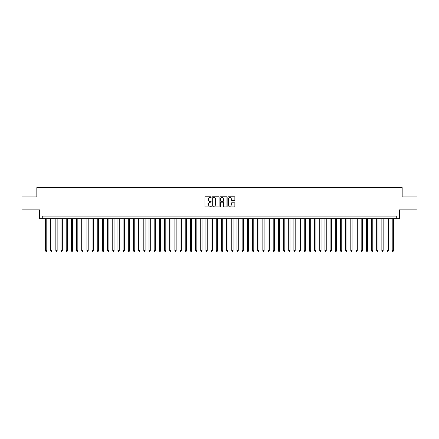<?xml version="1.0" encoding="UTF-8"?>
<svg xmlns="http://www.w3.org/2000/svg" width="439" height="439" viewBox="0 0 439 439"><rect width="100%" height="100%" fill="white"/><g stroke="black" fill="none" stroke-linecap="round" stroke-linejoin="round"><path stroke-width="0.66" d="M211.219 197.127A0.357 0.357 0 0 0 210.863 196.776L205.468 196.776A0.51 0.51 0 0 0 204.958 197.281L204.958 206.423A0.51 0.51 0 0 0 205.468 206.934L210.863 206.934A0.357 0.357 0 0 0 211.219 206.577A0.357 0.357 0 0 0 210.863 206.22L210.166 206.22A1.624 1.624 0 0 1 208.541 204.596L208.541 203.833A1.624 1.624 0 0 1 210.166 202.209L210.863 202.209A0.357 0.357 0 0 0 211.219 201.852A0.357 0.357 0 0 0 210.863 201.496L210.166 201.496A1.624 1.624 0 0 1 208.541 199.871L208.541 199.108A1.624 1.624 0 0 1 210.166 197.484L210.863 197.484A0.357 0.357 0 0 0 211.219 197.127M234.344 200.354A0.51 0.51 0 0 0 234.854 199.849L234.854 197.281A0.51 0.51 0 0 0 234.344 196.776L228.351 196.776A0.51 0.51 0 0 0 227.841 197.281L227.841 206.423A0.51 0.51 0 0 0 228.351 206.934L234.344 206.934A0.51 0.51 0 0 0 234.854 206.423L234.854 203.328A0.51 0.51 0 0 0 234.344 202.818L231.781 202.818A0.51 0.51 0 0 0 231.271 203.328L231.271 204.865A1.361 1.361 0 0 1 229.915 206.22A1.361 1.361 0 0 1 228.554 204.865L228.554 198.845A1.361 1.361 0 0 1 229.915 197.484A1.361 1.361 0 0 1 231.271 198.845L231.271 199.849A0.51 0.51 0 0 0 231.781 200.354L234.344 200.354M396.741 218.671L399.325 218.671L399.325 209.875L417.05 209.875L417.05 196.935L402.173 196.935L402.173 187.623L36.827 187.623L36.827 196.935L21.95 196.935L21.95 209.875L39.675 209.875L39.675 218.671L396.741 218.671L396.741 216.087L42.259 216.087L42.259 218.671M219.056 197.281A0.51 0.51 0 0 0 218.545 196.776L212.553 196.776A0.51 0.51 0 0 0 212.048 197.281L212.048 206.423A0.51 0.51 0 0 0 212.553 206.934L218.545 206.934A0.51 0.51 0 0 0 219.056 206.423L219.056 197.281M220.455 196.776L226.447 196.776A0.51 0.51 0 0 1 226.952 197.281L226.952 206.423A0.51 0.51 0 0 1 226.447 206.934L223.879 206.934A0.51 0.51 0 0 1 223.374 206.423L223.374 202.719A0.51 0.51 0 0 0 222.864 202.209L221.163 202.209A0.51 0.51 0 0 0 220.658 202.719L220.658 206.577A0.357 0.357 0 0 1 220.301 206.934A0.357 0.357 0 0 1 219.944 206.577L219.944 197.281A0.51 0.51 0 0 1 220.455 196.776M213.113 197.484A0.357 0.357 0 0 0 212.756 197.841L212.756 205.869A0.357 0.357 0 0 0 213.113 206.22L213.848 206.22A1.624 1.624 0 0 0 215.472 204.596L215.472 199.108A1.624 1.624 0 0 0 213.848 197.484L213.113 197.484M223.374 198.867A1.361 1.361 0 0 0 222.013 197.512A1.361 1.361 0 0 0 220.658 198.867L220.658 200.991A0.51 0.51 0 0 0 221.163 201.496L222.864 201.496A0.51 0.51 0 0 0 223.374 200.991L223.374 198.867M45.497 218.671L45.497 250.702L46.792 250.702L46.792 218.671M46.792 250.702L46.402 251.377L45.881 251.377L45.497 250.702M50.672 218.671L50.672 250.702L51.967 250.702L51.967 218.671M51.967 250.702L51.577 251.377L51.061 251.377L50.672 250.702M55.846 218.671L55.846 250.702L57.141 250.702L57.141 218.671M57.141 250.702L56.752 251.377L56.236 251.377L55.846 250.702M61.021 218.671L61.021 250.702L62.316 250.702L62.316 218.671M62.316 250.702L61.926 251.377L61.411 251.377L61.021 250.702M66.196 218.671L66.196 250.702L67.491 250.702L67.491 218.671M67.491 250.702L67.101 251.377L66.585 251.377L66.196 250.702M71.37 218.671L71.37 250.702L72.665 250.702L72.665 218.671M72.665 250.702L72.276 251.377L71.76 251.377L71.37 250.702M76.545 218.671L76.545 250.702L77.84 250.702L77.84 218.671M77.84 250.702L77.451 251.377L76.935 251.377L76.545 250.702M81.72 218.671L81.72 250.702L83.015 250.702L83.015 218.671M83.015 250.702L82.625 251.377L82.109 251.377L81.72 250.702M86.895 218.671L86.895 250.702L88.19 250.702L88.19 218.671M88.19 250.702L87.8 251.377L87.284 251.377L86.895 250.702M92.069 218.671L92.069 250.702L93.364 250.702L93.364 218.671M93.364 250.702L92.975 251.377L92.459 251.377L92.069 250.702M97.244 218.671L97.244 250.702L98.539 250.702L98.539 218.671M98.539 250.702L98.149 251.377L97.634 251.377L97.244 250.702M102.419 218.671L102.419 250.702L103.714 250.702L103.714 218.671M103.714 250.702L103.324 251.377L102.808 251.377L102.419 250.702M107.593 218.671L107.593 250.702L108.888 250.702L108.888 218.671M108.888 250.702L108.499 251.377L107.983 251.377L107.593 250.702M112.768 218.671L112.768 250.702L114.063 250.702L114.063 218.671M114.063 250.702L113.674 251.377L113.158 251.377L112.768 250.702M117.943 218.671L117.943 250.702L119.238 250.702L119.238 218.671M119.238 250.702L118.848 251.377L118.332 251.377L117.943 250.702M123.118 218.671L123.118 250.702L124.413 250.702L124.413 218.671M124.413 250.702L124.023 251.377L123.507 251.377L123.118 250.702M128.292 218.671L128.292 250.702L129.587 250.702L129.587 218.671M129.587 250.702L129.198 251.377L128.682 251.377L128.292 250.702M133.467 218.671L133.467 250.702L134.762 250.702L134.762 218.671M134.762 250.702L134.372 251.377L133.857 251.377L133.467 250.702M138.642 218.671L138.642 250.702L139.937 250.702L139.937 218.671M139.937 250.702L139.547 251.377L139.031 251.377L138.642 250.702M143.816 218.671L143.816 250.702L145.111 250.702L145.111 218.671M145.111 250.702L144.722 251.377L144.206 251.377L143.816 250.702M148.991 218.671L148.991 250.702L150.286 250.702L150.286 218.671M150.286 250.702L149.897 251.377L149.381 251.377L148.991 250.702M154.166 218.671L154.166 250.702L155.461 250.702L155.461 218.671M155.461 250.702L155.071 251.377L154.555 251.377L154.166 250.702M159.341 218.671L159.341 250.702L160.636 250.702L160.636 218.671M160.636 250.702L160.246 251.377L159.73 251.377L159.341 250.702M164.515 218.671L164.515 250.702L165.81 250.702L165.81 218.671M165.81 250.702L165.421 251.377L164.905 251.377L164.515 250.702M169.69 218.671L169.69 250.702L170.985 250.702L170.985 218.671M170.985 250.702L170.595 251.377L170.08 251.377L169.69 250.702M174.865 218.671L174.865 250.702L176.16 250.702L176.16 218.671M176.16 250.702L175.77 251.377L175.254 251.377L174.865 250.702M180.039 218.671L180.039 250.702L181.334 250.702L181.334 218.671M181.334 250.702L180.945 251.377L180.429 251.377L180.039 250.702M185.214 218.671L185.214 250.702L186.509 250.702L186.509 218.671M186.509 250.702L186.12 251.377L185.604 251.377L185.214 250.702M190.389 218.671L190.389 250.702L191.684 250.702L191.684 218.671M191.684 250.702L191.3 251.377L190.778 251.377L190.389 250.702M195.569 218.671L195.569 250.702L196.859 250.702L196.859 218.671M196.859 250.702L196.474 251.377L195.953 251.377L195.569 250.702M200.744 218.671L200.744 250.702L202.033 250.702L202.033 218.671M202.033 250.702L201.649 251.377L201.128 251.377L200.744 250.702M205.918 218.671L205.918 250.702L207.208 250.702L207.208 218.671M207.208 250.702L206.824 251.377L206.303 251.377L205.918 250.702M211.093 218.671L211.093 250.702L212.383 250.702L212.383 218.671M212.383 250.702L211.999 251.377L211.477 251.377L211.093 250.702M216.268 218.671L216.268 250.702L217.557 250.702L217.557 218.671M217.557 250.702L217.173 251.377L216.652 251.377L216.268 250.702M221.443 218.671L221.443 250.702L222.732 250.702L222.732 218.671M222.732 250.702L222.348 251.377L221.827 251.377L221.443 250.702M226.617 218.671L226.617 250.702L227.907 250.702L227.907 218.671M227.907 250.702L227.523 251.377L227.001 251.377L226.617 250.702M231.792 218.671L231.792 250.702L233.082 250.702L233.082 218.671M233.082 250.702L232.697 251.377L232.176 251.377L231.792 250.702M236.967 218.671L236.967 250.702L238.256 250.702L238.256 218.671M238.256 250.702L237.872 251.377L237.351 251.377L236.967 250.702M242.141 218.671L242.141 250.702L243.431 250.702L243.431 218.671M243.431 250.702L243.047 251.377L242.526 251.377L242.141 250.702M247.316 218.671L247.316 250.702L248.611 250.702L248.611 218.671M248.611 250.702L248.222 251.377L247.7 251.377L247.316 250.702M252.491 218.671L252.491 250.702L253.786 250.702L253.786 218.671M253.786 250.702L253.396 251.377L252.88 251.377L252.491 250.702M257.666 218.671L257.666 250.702L258.961 250.702L258.961 218.671M258.961 250.702L258.571 251.377L258.055 251.377L257.666 250.702M262.84 218.671L262.84 250.702L264.135 250.702L264.135 218.671M264.135 250.702L263.746 251.377L263.23 251.377L262.84 250.702M268.015 218.671L268.015 250.702L269.31 250.702L269.31 218.671M269.31 250.702L268.92 251.377L268.405 251.377L268.015 250.702M273.19 218.671L273.19 250.702L274.485 250.702L274.485 218.671M274.485 250.702L274.095 251.377L273.579 251.377L273.19 250.702M278.364 218.671L278.364 250.702L279.659 250.702L279.659 218.671M279.659 250.702L279.27 251.377L278.754 251.377L278.364 250.702M283.539 218.671L283.539 250.702L284.834 250.702L284.834 218.671M284.834 250.702L284.445 251.377L283.929 251.377L283.539 250.702M288.714 218.671L288.714 250.702L290.009 250.702L290.009 218.671M290.009 250.702L289.619 251.377L289.103 251.377L288.714 250.702M293.889 218.671L293.889 250.702L295.184 250.702L295.184 218.671M295.184 250.702L294.794 251.377L294.278 251.377L293.889 250.702M299.063 218.671L299.063 250.702L300.358 250.702L300.358 218.671M300.358 250.702L299.969 251.377L299.453 251.377L299.063 250.702M304.238 218.671L304.238 250.702L305.533 250.702L305.533 218.671M305.533 250.702L305.143 251.377L304.628 251.377L304.238 250.702M309.413 218.671L309.413 250.702L310.708 250.702L310.708 218.671M310.708 250.702L310.318 251.377L309.802 251.377L309.413 250.702M314.587 218.671L314.587 250.702L315.882 250.702L315.882 218.671M315.882 250.702L315.493 251.377L314.977 251.377L314.587 250.702M319.762 218.671L319.762 250.702L321.057 250.702L321.057 218.671M321.057 250.702L320.668 251.377L320.152 251.377L319.762 250.702M324.937 218.671L324.937 250.702L326.232 250.702L326.232 218.671M326.232 250.702L325.842 251.377L325.326 251.377L324.937 250.702M330.112 218.671L330.112 250.702L331.407 250.702L331.407 218.671M331.407 250.702L331.017 251.377L330.501 251.377L330.112 250.702M335.286 218.671L335.286 250.702L336.581 250.702L336.581 218.671M336.581 250.702L336.192 251.377L335.676 251.377L335.286 250.702M340.461 218.671L340.461 250.702L341.756 250.702L341.756 218.671M341.756 250.702L341.366 251.377L340.851 251.377L340.461 250.702M345.636 218.671L345.636 250.702L346.931 250.702L346.931 218.671M346.931 250.702L346.541 251.377L346.025 251.377L345.636 250.702M350.81 218.671L350.81 250.702L352.105 250.702L352.105 218.671M352.105 250.702L351.716 251.377L351.2 251.377L350.81 250.702M355.985 218.671L355.985 250.702L357.28 250.702L357.28 218.671M357.28 250.702L356.891 251.377L356.375 251.377L355.985 250.702M361.16 218.671L361.16 250.702L362.455 250.702L362.455 218.671M362.455 250.702L362.065 251.377L361.549 251.377L361.16 250.702M366.335 218.671L366.335 250.702L367.63 250.702L367.63 218.671M367.63 250.702L367.24 251.377L366.724 251.377L366.335 250.702M371.509 218.671L371.509 250.702L372.804 250.702L372.804 218.671M372.804 250.702L372.415 251.377L371.899 251.377L371.509 250.702M376.684 218.671L376.684 250.702L377.979 250.702L377.979 218.671M377.979 250.702L377.589 251.377L377.074 251.377L376.684 250.702M381.859 218.671L381.859 250.702L383.154 250.702L383.154 218.671M383.154 250.702L382.764 251.377L382.248 251.377L381.859 250.702M387.033 218.671L387.033 250.702L388.328 250.702L388.328 218.671M388.328 250.702L387.939 251.377L387.423 251.377L387.033 250.702M392.208 218.671L392.208 250.702L393.503 250.702L393.503 218.671M393.503 250.702L393.119 251.377L392.598 251.377L392.208 250.702"/></g></svg>
